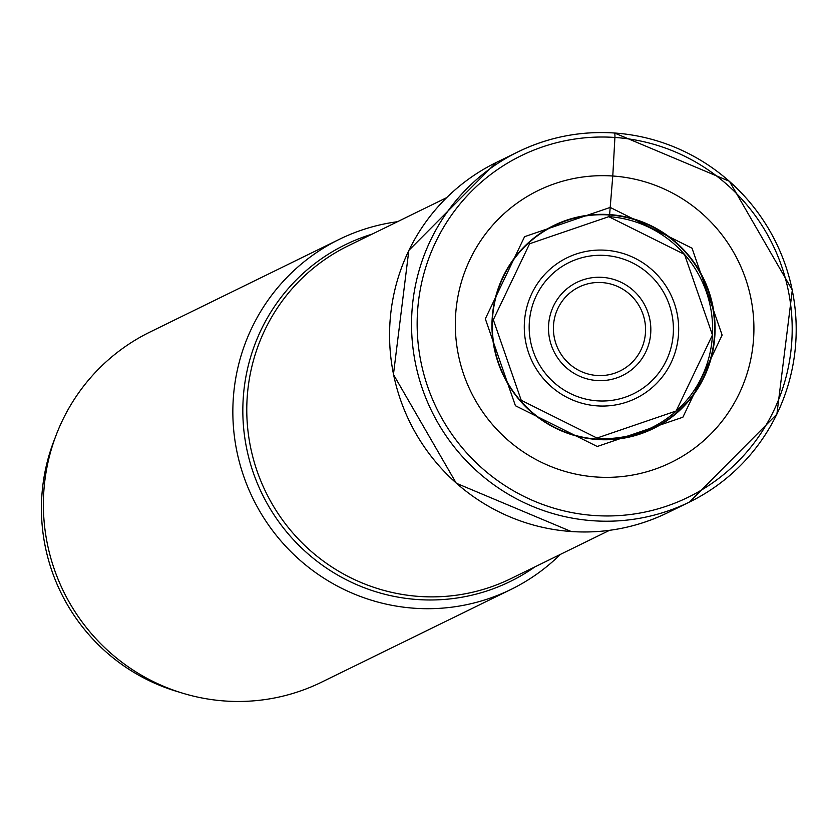 <?xml version="1.0" encoding="UTF-8"?>
<svg xmlns="http://www.w3.org/2000/svg" width="834" height="834" viewBox="0 0 834 834"><rect width="100%" height="100%" fill="white"/><g stroke="black" fill="none" stroke-linecap="round" stroke-linejoin="round"><path stroke-width="1.25" d="M608.632 216.611L609.539 214.984A28.752 4.556 -86.1 0 0 609.612 214.588A113.09 111.193 -116.1 0 0 492.123 319.401A113.09 111.193 -116.1 0 0 597.425 439.518A113.09 111.193 63.9 0 0 714.915 334.715A113.09 111.193 63.9 0 0 609.612 214.588A1945.701 308.299 -86.1 0 0 610.196 207.426A7111.435 1126.828 93.9 0 1 612.781 176.005A151.34 148.806 -116.1 0 1 753.696 336.759A151.34 148.806 -116.1 0 1 596.477 477.017A151.34 148.806 -116.1 0 1 455.552 316.274A151.34 148.806 -116.1 0 1 612.781 176.016L614.908 137.454A4.879 0.771 -86.1 0 0 614.377 133.002A194.958 191.695 -116.1 0 0 518.143 151.788C548.532 137.078 580.631 130.813 614.449 132.981L729.458 181.312L792.3 290.086L776.892 414.154L689.603 501.985A194.958 191.695 -116.1 0 1 593.37 520.77A194.958 191.695 -116.1 0 1 415.52 363.655A194.958 191.695 -116.1 0 1 518.143 151.788L496.167 162.547A194.958 191.695 63.9 0 0 393.544 374.414A194.958 191.695 63.9 0 0 571.394 531.529A194.958 191.695 63.9 0 0 667.627 512.743L689.603 501.985A194.958 191.695 -116.1 0 0 792.237 290.19A194.958 191.695 -116.1 0 0 614.512 133.013M597.248 446.492L515.422 405.731L485.325 318.817L524.586 236.679L610.196 207.426L692.022 248.188L722.129 335.091L682.869 417.229L597.248 446.492M560.385 554.391A194.958 191.695 -116.1 0 1 510.908 589.471A194.958 191.695 -116.1 0 1 414.686 608.257A194.958 191.695 -116.1 0 1 236.825 451.142A194.958 191.695 -116.1 0 1 339.448 239.275A194.958 191.695 -116.1 0 1 397.495 221.708M339.448 239.275L149.995 332.036A194.958 191.695 63.9 0 0 47.361 543.904A194.958 191.695 63.9 0 0 225.222 701.019A194.958 191.695 63.9 0 0 321.444 682.233L510.908 589.471M55.138 437.819A188.87 185.701 63.9 0 0 41.7 498.252A188.87 185.701 63.9 0 0 179.717 692.272M597.28 438.423A111.506 109.64 63.9 0 0 712.465 334.861A111.506 109.64 63.9 0 0 608.935 216.632M597.405 439.174A112.715 110.828 -116.1 0 1 492.446 319.453A112.715 110.828 -116.1 0 1 609.539 214.984A112.715 110.828 63.9 0 1 714.498 334.715A112.715 110.828 63.9 0 1 597.405 439.174M614.908 137.454A190.089 186.899 63.9 0 0 417.427 313.626A190.089 186.899 63.9 0 0 594.433 515.527A190.089 186.899 63.9 0 0 791.914 339.365A190.089 186.899 63.9 0 0 614.908 137.454M446.659 197.637L348.049 245.915A185.211 182.114 63.9 0 0 250.554 447.191A185.211 182.114 63.9 0 0 419.512 596.456A185.211 182.114 63.9 0 0 510.929 578.608L609.539 530.33M535.001 566.818A187.494 184.356 -116.1 0 1 417.698 599.552A187.494 184.356 -116.1 0 1 244.289 434.024A187.494 184.356 -116.1 0 1 372.12 234.135M605.692 250.242A78.25 76.936 63.9 0 0 524.398 322.758A78.25 76.936 63.9 0 0 597.269 405.877A78.25 76.936 63.9 0 0 678.563 333.35A78.25 76.936 63.9 0 0 605.692 250.242M597.665 400.862A73.1 71.87 63.9 0 0 673.309 332.943A73.1 71.87 63.9 0 0 605.234 255.454A73.1 71.87 63.9 0 0 604.921 255.433A73.1 71.87 63.9 0 0 529.277 323.352A73.1 71.87 63.9 0 0 597.352 400.841A73.1 71.87 63.9 0 0 597.665 400.862M596.883 380.523A51.864 50.999 -116.1 0 1 548.584 325.427A51.864 50.999 -116.1 0 1 602.471 277.368A51.864 50.999 -116.1 0 1 650.76 332.453A51.864 50.999 -116.1 0 1 596.883 380.523M602.075 282.58A46.714 45.933 -116.1 0 1 645.495 332.234A46.714 45.933 -116.1 0 1 596.967 375.488A46.714 45.933 -116.1 0 1 553.474 325.833A46.714 45.933 -116.1 0 1 602.075 282.58M608.778 216.684L529.611 243.747L493.321 319.776L521.229 400.299L596.998 438.048L676.166 410.985L712.455 334.966L684.537 254.433L608.778 216.684M667.627 512.743C637.228 527.453 605.119 533.729 571.29 531.55L456.271 483.23L393.439 374.466L408.848 250.398L496.167 162.547"/></g></svg>
